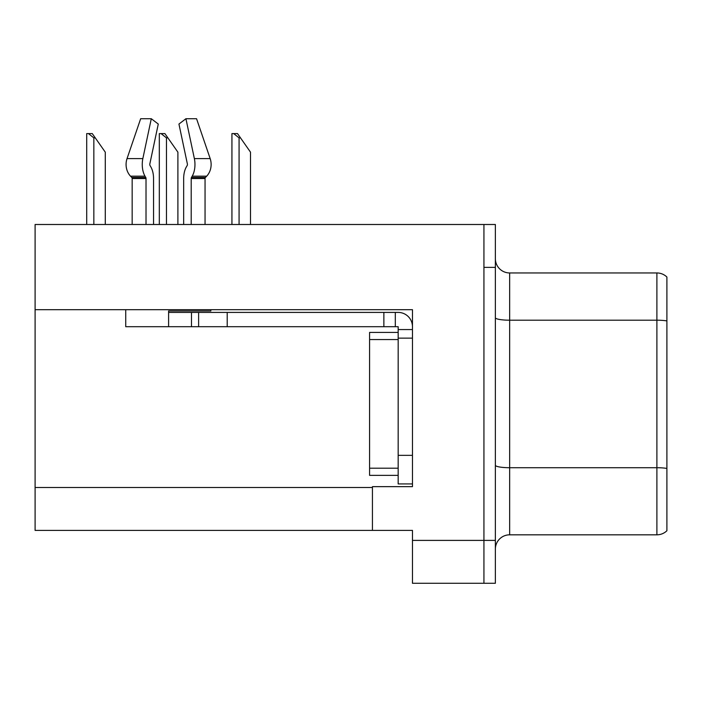 <?xml version="1.0" encoding="UTF-8"?>
<svg xmlns="http://www.w3.org/2000/svg" width="702" height="702" viewBox="0 0 702 702"><rect width="100%" height="100%" fill="white"/><g stroke="black" fill="none" stroke-linecap="round" stroke-linejoin="round"><path stroke-width="1.05" d="M412.469 338.136L412.469 455.344L398.166 455.344L398.166 483.932L412.469 483.932L412.469 455.344L412.469 486.653L372.437 486.653L372.437 530.387L35.1 530.387L35.1 309.687L412.469 309.687L412.469 338.136L398.166 338.136L398.166 326.702L383.871 326.702L383.871 312.408L398.166 312.408A14.294 14.294 0 0 1 412.46 326.711M372.437 530.387L412.469 530.387L412.469 583.283L483.932 583.283L483.932 540.4L483.932 583.283L495.366 583.283L495.366 540.4L483.932 540.4L483.932 224.5L35.1 224.5L35.1 309.687M666.9 477.65L666.9 523.385L666.9 477.65M495.366 549.113A14.294 14.294 0 0 1 509.661 534.819L656.896 534.819L656.896 272.955L509.661 272.955A14.294 14.294 0 0 1 495.366 258.661A14.294 14.294 0 0 0 509.661 272.955L509.661 534.819M483.932 224.5L495.366 224.5L495.366 267.383L483.932 267.383L483.932 540.4L412.469 540.4M666.9 277.044A14.294 14.294 0 0 0 656.896 272.955A14.294 14.294 0 0 1 666.9 277.044L666.9 530.738A14.294 14.294 0 0 1 656.896 534.819M495.366 267.383L495.366 540.4M666.9 322.192L666.9 469.699M666.9 284.389L666.9 320.911A14.294 2.483 180 0 0 656.896 320.2L509.661 320.2A14.294 2.483 0 0 1 495.366 317.716M205.054 224.5L205.054 178.527A1.43 1.211 -90 0 1 205.458 177.466L206.686 176.167A15.725 13.364 90 0 0 210.17 158.599L196.551 118.717L210.17 158.599L196.551 118.717L185.925 118.717L178.94 124.052L187.373 163.926A1.43 0.755 90 0 1 187.18 165.523L186.416 166.822A15.725 8.284 -90 0 0 183.67 178.527L183.67 224.5M210.837 309.687L210.837 310.977L168.603 310.977L168.603 312.408L198.622 312.408L198.622 326.702L125.728 326.702L125.728 309.687M191.198 224.5L191.198 178.527A1.43 0.755 90 0 1 191.444 177.466L192.208 176.167A15.725 8.284 -90 0 0 194.366 158.599L185.925 118.717M153.545 224.5L153.545 178.527A15.725 8.284 90 0 0 150.798 166.822L150.035 165.523A1.43 0.755 -90 0 1 149.833 163.926L158.275 124.052L151.29 118.717L142.848 158.599A15.725 8.284 90 0 0 145.007 176.167L145.77 177.466A1.43 0.755 -90 0 1 146.016 178.527L146.016 224.5M132.16 224.5L132.16 178.527A1.43 1.211 90 0 0 131.757 177.466L130.519 176.167A15.725 13.364 -90 0 1 127.044 158.599L140.663 118.717L151.29 118.717M149.833 163.926A1.43 0.755 -90 0 0 150.035 165.523L150.798 166.822M187.18 165.523A1.43 0.755 90 0 0 187.373 163.926M198.622 312.408L383.871 312.408M198.622 326.702L383.871 326.702M398.166 483.932L412.469 483.932M395.305 326.702L395.305 312.408M412.469 329.563L398.166 329.563M398.166 455.344L398.174 332.415L369.585 332.415L369.585 475.359L398.166 475.359M240.505 137.873L239.075 137.873L233.669 133.591L237.504 133.591L250.509 152.167L250.509 224.5M231.932 224.5L231.932 133.591L233.669 133.591M167.892 137.873L166.462 137.873L161.056 133.591L164.891 133.591L177.896 152.167L177.896 224.5M159.319 224.5L159.319 133.591L161.056 133.591M95.279 137.873L93.849 137.873L88.443 133.591L92.269 133.591L105.282 152.167L105.282 224.5M86.706 224.5L86.706 133.591L88.443 133.591M35.1 487.513L372.437 487.513M666.9 468.427A14.294 2.483 180 0 0 656.896 467.716L509.661 467.716A14.294 2.483 0 0 1 495.366 465.233M168.603 326.702L168.603 312.408M205.054 178.527L191.198 178.527M146.016 178.527L132.16 178.527M142.848 158.599L127.044 158.599M210.17 158.599L194.366 158.599M145.007 176.167L130.519 176.167M206.686 176.167L192.208 176.167M145.77 177.466L131.757 177.466M205.458 177.466L191.444 177.466M227.211 326.702L227.211 312.408M191.479 326.702L191.479 312.408M369.585 468.208L398.166 468.208M369.585 339.566L398.166 339.566M239.075 224.5L239.075 137.873M166.462 224.5L166.462 137.873M93.849 224.5L93.849 137.873"/></g></svg>
